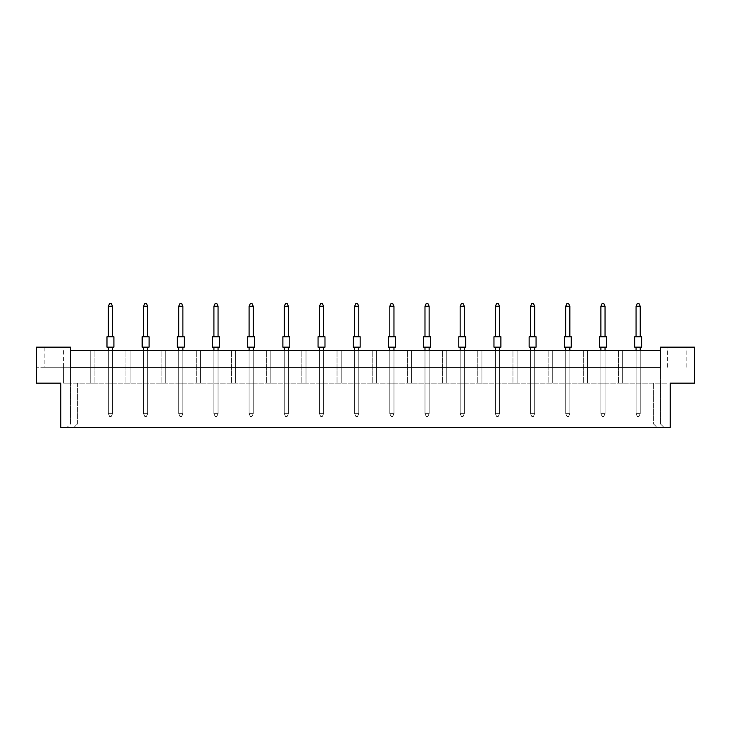<?xml version="1.0" encoding="UTF-8"?>
<svg xmlns="http://www.w3.org/2000/svg" width="731" height="731" viewBox="0 0 731 731"><rect width="100%" height="100%" fill="white"/><g stroke="black" fill="none" stroke-linecap="round" stroke-linejoin="round"><path stroke-width="0.55" stroke-dasharray="3.65 2.74" d="M44.171 367.227L70.487 367.227L70.487 347.152L36.55 347.152L36.55 383.163L36.55 367.227L36.55 383.163L60.792 383.163L36.55 383.163L60.792 383.163L60.792 427.48L670.208 427.48L60.792 427.48L670.208 427.48L670.208 383.163L694.45 383.163L670.208 383.163L694.45 383.163L694.45 347.152L660.513 347.152L660.513 367.227L36.55 367.227L63.56 367.227L44.171 367.227L44.171 347.152L63.56 347.152L44.171 347.152M63.56 367.227L63.56 383.163L667.44 383.163L63.56 383.163L70.487 383.163L63.56 383.163L63.56 347.152M667.44 367.227L667.44 347.152L686.829 347.152L667.44 347.152M686.829 367.227L686.829 347.152M112.519 383.163L108.362 383.163L112.519 383.163L108.362 383.163L112.519 383.163L108.362 383.163L112.519 383.163L112.519 350.615L108.362 350.615L112.519 350.615L108.362 350.615L112.519 350.615L108.362 350.615L112.519 350.615L112.519 383.163M94.929 383.163L90.772 383.163L94.929 383.163L90.772 383.163L94.929 383.163L90.772 383.163L94.929 383.163L94.929 350.615L90.772 350.615L94.929 350.615L90.772 350.615L94.929 350.615L90.772 350.615L94.929 350.615L94.929 383.163M125.951 383.163L130.109 383.163L125.951 383.163L130.109 383.163L125.951 383.163L130.109 383.163L125.951 383.163L125.951 350.615L130.109 350.615L125.951 350.615L130.109 350.615L125.951 350.615L130.109 350.615L125.951 350.615L125.951 383.163M143.541 350.615L143.541 383.163L143.541 350.615L143.541 383.163L143.541 350.615L143.541 383.163L147.699 383.163L143.541 383.163L147.699 383.163L143.541 383.163L147.699 383.163L143.541 383.163L143.541 350.615L147.699 350.615L143.541 350.615L147.699 350.615L143.541 350.615L147.699 350.615L143.541 350.615L143.541 413.627L147.699 413.627L146.456 416.405L144.793 416.405L146.456 416.405L144.793 416.405L143.541 413.627L147.699 413.627L146.456 416.405L144.793 416.405L143.541 413.627L147.699 413.627L143.541 413.627L143.541 347.152L147.699 347.152L143.541 347.152L147.699 347.152L147.699 413.627L147.699 350.615M161.14 383.163L165.288 383.163L161.14 383.163L165.288 383.163L161.14 383.163L165.288 383.163L161.14 383.163L161.14 350.615L165.288 350.615L161.14 350.615L165.288 350.615L161.14 350.615L165.288 350.615L161.14 350.615L161.14 383.163M178.729 350.615L178.729 383.163L178.729 350.615L178.729 383.163L178.729 350.615L178.729 383.163L182.878 383.163L178.729 383.163L182.878 383.163L178.729 383.163L182.878 383.163L178.729 383.163L178.729 350.615L182.878 350.615L178.729 350.615L182.878 350.615L178.729 350.615L182.878 350.615L178.729 350.615L178.729 413.627L182.878 413.627L181.635 416.405L179.972 416.405L181.635 416.405L179.972 416.405L178.729 413.627L182.878 413.627L181.635 416.405L179.972 416.405L178.729 413.627L182.878 413.627L178.729 413.627L178.729 347.152L182.878 347.152L178.729 347.152L182.878 347.152L182.878 413.627L182.878 350.615M196.319 383.163L200.468 383.163L196.319 383.163L200.468 383.163L196.319 383.163L200.468 383.163L196.319 383.163L196.319 350.615L200.468 350.615L196.319 350.615L200.468 350.615L196.319 350.615L200.468 350.615L196.319 350.615L196.319 383.163M213.909 350.615L213.909 383.163L213.909 350.615L213.909 383.163L213.909 350.615L213.909 383.163L218.057 383.163L213.909 383.163L218.057 383.163L213.909 383.163L218.057 383.163L213.909 383.163L213.909 350.615L218.057 350.615L213.909 350.615L218.057 350.615L213.909 350.615L218.057 350.615L213.909 350.615L213.909 413.627L218.057 413.627L216.815 416.405L215.152 416.405L216.815 416.405L215.152 416.405L213.909 413.627L218.057 413.627L216.815 416.405L215.152 416.405L213.909 413.627L218.057 413.627L213.909 413.627L213.909 347.152L218.057 347.152L213.909 347.152L218.057 347.152L218.057 413.627L218.057 350.615M231.499 383.163L235.647 383.163L231.499 383.163L235.647 383.163L231.499 383.163L235.647 383.163L231.499 383.163L231.499 350.615L235.647 350.615L231.499 350.615L235.647 350.615L231.499 350.615L235.647 350.615L231.499 350.615L231.499 383.163M249.088 350.615L249.088 383.163L249.088 350.615L249.088 383.163L249.088 350.615L249.088 383.163L253.246 383.163L249.088 383.163L253.246 383.163L249.088 383.163L253.246 383.163L249.088 383.163L249.088 350.615L253.246 350.615L249.088 350.615L253.246 350.615L249.088 350.615L253.246 350.615L249.088 350.615L249.088 413.627L253.246 413.627L251.994 416.405L250.331 416.405L251.994 416.405L250.331 416.405L249.088 413.627L253.246 413.627L251.994 416.405L250.331 416.405L249.088 413.627L253.246 413.627L249.088 413.627L249.088 347.152L253.246 347.152L249.088 347.152L253.246 347.152L253.246 413.627L253.246 350.615M266.678 383.163L270.835 383.163L266.678 383.163L270.835 383.163L266.678 383.163L270.835 383.163L266.678 383.163L266.678 350.615L270.835 350.615L266.678 350.615L270.835 350.615L266.678 350.615L270.835 350.615L266.678 350.615L266.678 383.163M284.268 350.615L284.268 383.163L284.268 350.615L284.268 383.163L284.268 350.615L284.268 383.163L288.425 383.163L284.268 383.163L288.425 383.163L284.268 383.163L288.425 383.163L284.268 383.163L284.268 350.615L288.425 350.615L284.268 350.615L288.425 350.615L284.268 350.615L288.425 350.615L284.268 350.615L284.268 413.627L288.425 413.627L287.173 416.405L285.51 416.405L287.173 416.405L285.51 416.405L284.268 413.627L288.425 413.627L287.173 416.405L285.51 416.405L284.268 413.627L288.425 413.627L284.268 413.627L284.268 347.152L288.425 347.152L284.268 347.152L284.268 413.627L285.51 416.405L287.173 416.405L288.425 413.627L288.425 347.152L288.425 413.627L287.173 416.405L285.51 416.405L284.268 413.627L288.425 413.627L288.425 350.615M301.857 383.163L306.015 383.163L301.857 383.163L306.015 383.163L301.857 383.163L306.015 383.163L301.857 383.163L301.857 350.615L306.015 350.615L301.857 350.615L306.015 350.615L301.857 350.615L306.015 350.615L301.857 350.615L301.857 383.163M319.447 350.615L319.447 383.163L319.447 350.615L319.447 383.163L319.447 350.615L319.447 383.163L323.605 383.163L319.447 383.163L323.605 383.163L319.447 383.163L323.605 383.163L319.447 383.163L319.447 350.615L323.605 350.615L319.447 350.615L323.605 350.615L319.447 350.615L323.605 350.615L319.447 350.615L319.447 413.627L323.605 413.627L322.353 416.405L320.69 416.405L322.353 416.405L320.69 416.405L319.447 413.627L323.605 413.627L322.353 416.405L320.69 416.405L319.447 413.627L323.605 413.627L319.447 413.627L319.447 347.152L323.605 347.152L319.447 347.152L319.447 413.627L320.69 416.405L322.353 416.405L323.605 413.627L323.605 347.152L323.605 413.627L322.353 416.405L320.69 416.405L319.447 413.627L323.605 413.627L323.605 350.615M337.037 383.163L341.194 383.163L337.037 383.163L341.194 383.163L337.037 383.163L341.194 383.163L337.037 383.163L337.037 350.615L341.194 350.615L337.037 350.615L341.194 350.615L337.037 350.615L341.194 350.615L337.037 350.615L337.037 383.163M354.626 350.615L354.626 383.163L354.626 350.615L354.626 383.163L354.626 350.615L354.626 383.163L358.784 383.163L354.626 383.163L358.784 383.163L354.626 383.163L358.784 383.163L354.626 383.163L354.626 350.615L358.784 350.615L354.626 350.615L358.784 350.615L354.626 350.615L358.784 350.615L354.626 350.615L354.626 413.627L358.784 413.627L357.532 416.405L355.878 416.405L357.532 416.405L355.878 416.405L354.626 413.627L358.784 413.627L357.532 416.405L355.878 416.405L354.626 413.627L358.784 413.627L354.626 413.627L354.626 347.152L358.784 347.152L354.626 347.152L354.626 413.627L355.878 416.405L357.532 416.405L358.784 413.627L358.784 347.152L358.784 413.627L357.532 416.405L355.878 416.405L354.626 413.627L358.784 413.627L358.784 350.615M372.216 383.163L376.374 383.163L372.216 383.163L376.374 383.163L372.216 383.163L376.374 383.163L372.216 383.163L372.216 350.615L376.374 350.615L372.216 350.615L376.374 350.615L372.216 350.615L376.374 350.615L372.216 350.615L372.216 383.163M389.806 350.615L389.806 383.163L389.806 350.615L389.806 383.163L389.806 350.615L389.806 383.163L393.963 383.163L389.806 383.163L393.963 383.163L389.806 383.163L393.963 383.163L389.806 383.163L389.806 350.615L393.963 350.615L389.806 350.615L393.963 350.615L389.806 350.615L393.963 350.615L389.806 350.615L389.806 413.627L393.963 413.627L392.721 416.405L391.058 416.405L392.721 416.405L391.058 416.405L389.806 413.627L393.963 413.627L392.721 416.405L391.058 416.405L389.806 413.627L393.963 413.627L389.806 413.627L389.806 347.152L393.963 347.152L389.806 347.152L393.963 347.152L393.963 413.627L393.963 350.615M407.395 383.163L411.553 383.163L407.395 383.163L411.553 383.163L407.395 383.163L411.553 383.163L407.395 383.163L407.395 350.615L411.553 350.615L407.395 350.615L411.553 350.615L407.395 350.615L411.553 350.615L407.395 350.615L407.395 383.163M424.985 350.615L424.985 383.163L424.985 350.615L424.985 383.163L424.985 350.615L424.985 383.163L429.143 383.163L424.985 383.163L429.143 383.163L424.985 383.163L429.143 383.163L424.985 383.163L424.985 350.615L429.143 350.615L424.985 350.615L429.143 350.615L424.985 350.615L429.143 350.615L424.985 350.615L424.985 413.627L429.143 413.627L427.9 416.405L426.237 416.405L427.9 416.405L426.237 416.405L424.985 413.627L429.143 413.627L427.9 416.405L426.237 416.405L424.985 413.627L429.143 413.627L424.985 413.627L424.985 347.152L429.143 347.152L424.985 347.152L429.143 347.152L429.143 413.627L429.143 350.615M442.575 383.163L446.732 383.163L442.575 383.163L446.732 383.163L442.575 383.163L446.732 383.163L442.575 383.163L442.575 350.615L446.732 350.615L442.575 350.615L446.732 350.615L442.575 350.615L446.732 350.615L442.575 350.615L442.575 383.163M460.164 350.615L460.164 383.163L460.164 350.615L460.164 383.163L460.164 350.615L460.164 383.163L464.322 383.163L460.164 383.163L464.322 383.163L460.164 383.163L464.322 383.163L460.164 383.163L460.164 350.615L464.322 350.615L460.164 350.615L464.322 350.615L460.164 350.615L464.322 350.615L460.164 350.615L460.164 413.627L464.322 413.627L463.079 416.405L461.416 416.405L463.079 416.405L461.416 416.405L460.164 413.627L464.322 413.627L463.079 416.405L461.416 416.405L460.164 413.627L464.322 413.627L460.164 413.627L460.164 347.152L464.322 347.152L460.164 347.152L464.322 347.152L464.322 413.627L464.322 350.615M477.754 383.163L481.912 383.163L477.754 383.163L481.912 383.163L477.754 383.163L481.912 383.163L477.754 383.163L477.754 350.615L481.912 350.615L477.754 350.615L481.912 350.615L477.754 350.615L481.912 350.615L477.754 350.615L477.754 383.163M495.353 350.615L495.353 383.163L495.353 350.615L495.353 383.163L495.353 350.615L495.353 383.163L499.501 383.163L495.353 383.163L499.501 383.163L495.353 383.163L499.501 383.163L495.353 383.163L495.353 350.615L499.501 350.615L495.353 350.615L499.501 350.615L495.353 350.615L499.501 350.615L495.353 350.615L495.353 413.627L499.501 413.627L498.259 416.405L496.596 416.405L498.259 416.405L496.596 416.405L495.353 413.627L499.501 413.627L498.259 416.405L496.596 416.405L495.353 413.627L499.501 413.627L495.353 413.627L495.353 347.152L499.501 347.152L495.353 347.152L499.501 347.152L499.501 413.627L499.501 350.615M512.943 383.163L517.091 383.163L512.943 383.163L517.091 383.163L512.943 383.163L517.091 383.163L512.943 383.163L512.943 350.615L517.091 350.615L512.943 350.615L517.091 350.615L512.943 350.615L517.091 350.615L512.943 350.615L512.943 383.163M530.532 350.615L530.532 383.163L530.532 350.615L530.532 383.163L530.532 350.615L530.532 383.163L534.681 383.163L530.532 383.163L534.681 383.163L530.532 383.163L534.681 383.163L530.532 383.163L530.532 350.615L534.681 350.615L530.532 350.615L534.681 350.615L530.532 350.615L534.681 350.615L530.532 350.615L530.532 413.627L534.681 413.627L533.438 416.405L531.775 416.405L533.438 416.405L531.775 416.405L530.532 413.627L534.681 413.627L533.438 416.405L531.775 416.405L530.532 413.627L534.681 413.627L530.532 413.627L530.532 347.152L534.681 347.152L530.532 347.152L534.681 347.152L534.681 413.627L534.681 350.615M548.122 383.163L552.27 383.163L548.122 383.163L552.27 383.163L548.122 383.163L552.27 383.163L548.122 383.163L548.122 350.615L552.27 350.615L548.122 350.615L552.27 350.615L548.122 350.615L552.27 350.615L548.122 350.615L548.122 383.163M565.712 350.615L565.712 383.163L565.712 350.615L565.712 383.163L565.712 350.615L565.712 383.163L569.86 383.163L565.712 383.163L569.86 383.163L565.712 383.163L569.86 383.163L565.712 383.163L565.712 350.615L569.86 350.615L565.712 350.615L569.86 350.615L565.712 350.615L569.86 350.615L565.712 350.615L565.712 413.627L569.86 413.627L568.617 416.405L566.954 416.405L568.617 416.405L566.954 416.405L565.712 413.627L569.86 413.627L568.617 416.405L566.954 416.405L565.712 413.627L569.86 413.627L565.712 413.627L565.712 347.152L569.86 347.152L565.712 347.152L569.86 347.152L569.86 413.627L569.86 350.615M583.301 383.163L587.459 383.163L583.301 383.163L587.459 383.163L583.301 383.163L587.459 383.163L583.301 383.163L583.301 350.615L587.459 350.615L583.301 350.615L587.459 350.615L583.301 350.615L587.459 350.615L583.301 350.615L583.301 383.163M600.891 350.615L600.891 383.163L600.891 350.615L600.891 383.163L600.891 350.615L600.891 383.163L605.049 383.163L600.891 383.163L605.049 383.163L600.891 383.163L605.049 383.163L600.891 383.163L600.891 350.615L605.049 350.615L600.891 350.615L605.049 350.615L600.891 350.615L605.049 350.615L600.891 350.615L600.891 413.627L605.049 413.627L603.797 416.405L602.134 416.405L603.797 416.405L602.134 416.405L600.891 413.627L605.049 413.627L603.797 416.405L602.134 416.405L600.891 413.627L605.049 413.627L600.891 413.627L600.891 347.152L605.049 347.152L600.891 347.152L605.049 347.152L605.049 413.627L605.049 350.615M618.481 383.163L622.638 383.163L618.481 383.163L622.638 383.163L618.481 383.163L622.638 383.163L618.481 383.163L618.481 350.615L622.638 350.615L618.481 350.615L622.638 350.615L618.481 350.615L622.638 350.615L618.481 350.615L618.481 383.163M636.071 350.615L636.071 383.163L636.071 350.615L636.071 383.163L636.071 350.615L636.071 383.163L640.228 383.163L636.071 383.163L640.228 383.163L636.071 383.163L640.228 383.163L636.071 383.163L636.071 350.615L640.228 350.615L636.071 350.615L640.228 350.615L636.071 350.615L640.228 350.615L636.071 350.615L636.071 413.627L640.228 413.627L638.976 416.405L637.313 416.405L638.976 416.405L637.313 416.405L636.071 413.627L640.228 413.627L638.976 416.405L637.313 416.405L636.071 413.627L640.228 413.627L636.071 413.627L636.071 347.152L640.228 347.152L636.071 347.152L640.228 347.152L640.228 413.627L640.228 350.615M670.208 383.163L670.208 427.48L670.208 383.163M60.792 383.163L60.792 427.48L60.792 383.163M694.45 367.227L694.45 383.163L694.45 367.227M660.513 423.962L660.513 350.615L660.513 423.962L664.031 427.48L660.513 423.962L70.487 423.962L70.487 383.163L70.487 423.962L66.969 427.48L70.487 423.962M70.487 350.615L70.487 367.227L70.487 350.615L660.513 350.615M77.413 383.163L77.413 423.962L73.895 427.48L77.413 423.962L77.413 383.163M653.587 423.962L657.105 427.48L653.587 423.962L653.587 383.163L653.587 423.962L77.413 423.962M70.487 367.227L70.487 383.163L70.487 367.227M90.772 383.163L90.772 350.615L90.772 383.163M108.362 350.615L108.362 413.627L112.519 413.627L111.276 416.405L109.613 416.405L111.276 416.405L109.613 416.405L108.362 413.627L112.519 413.627L111.276 416.405L109.613 416.405L108.362 413.627L112.519 413.627L108.362 413.627L108.362 347.152L112.519 347.152L108.362 347.152L112.519 347.152L112.519 413.627L112.519 350.615M130.109 383.163L130.109 350.615L130.109 383.163M165.288 383.163L165.288 350.615L165.288 383.163M200.468 383.163L200.468 350.615L200.468 383.163M235.647 383.163L235.647 350.615L235.647 383.163M270.835 383.163L270.835 350.615L270.835 383.163M306.015 383.163L306.015 350.615L306.015 383.163M341.194 383.163L341.194 350.615L341.194 383.163M376.374 383.163L376.374 350.615L376.374 383.163M411.553 383.163L411.553 350.615L411.553 383.163M446.732 383.163L446.732 350.615L446.732 383.163M481.912 383.163L481.912 350.615L481.912 383.163M517.091 383.163L517.091 350.615L517.091 383.163M552.27 383.163L552.27 350.615L552.27 383.163M587.459 383.163L587.459 350.615L587.459 383.163M622.638 383.163L622.638 350.615L622.638 383.163M112.519 336.763L112.519 306.289L111.276 303.52L109.613 303.52L111.276 303.52L109.613 303.52L108.362 306.289L108.362 336.763L112.519 336.763L112.519 306.289L108.362 306.289L112.519 306.289L111.276 303.52L112.519 306.289L108.362 306.289L109.613 303.52L111.276 303.52L109.613 303.52L108.362 306.289L108.362 336.763L112.519 336.763L112.519 306.289L111.276 303.52L112.519 306.289L108.362 306.289L108.362 336.763L112.519 336.763L112.519 306.289L112.519 336.763L108.362 336.763L112.519 336.763L108.362 336.763L108.362 306.289L109.613 303.52L108.362 306.289L108.362 336.763M113.908 336.763L106.982 336.763M113.908 347.152L106.982 347.152M108.362 347.152L108.362 413.627L108.362 347.152L112.519 347.152L112.519 413.627L111.276 416.405L109.613 416.405L108.362 413.627L109.613 416.405L111.276 416.405L112.519 413.627L108.362 413.627L108.362 347.152L108.362 413.627L109.613 416.405L108.362 413.627L112.519 413.627L112.519 347.152L108.362 347.152L112.519 347.152L112.519 413.627L111.276 416.405L112.519 413.627L112.519 347.152M108.362 306.289L112.519 306.289M147.699 336.763L147.699 306.289L146.456 303.52L144.793 303.52L146.456 303.52L144.793 303.52L143.541 306.289L143.541 336.763L147.699 336.763L147.699 306.289L143.541 306.289L147.699 306.289L146.456 303.52L147.699 306.289L143.541 306.289L144.793 303.52L146.456 303.52L144.793 303.52L143.541 306.289L143.541 336.763L147.699 336.763L147.699 306.289L146.456 303.52L147.699 306.289L143.541 306.289L143.541 336.763L147.699 336.763L147.699 306.289L147.699 336.763L143.541 336.763L147.699 336.763L143.541 336.763L143.541 306.289L144.793 303.52L143.541 306.289L143.541 336.763M149.087 336.763L142.161 336.763M149.087 347.152L142.161 347.152M182.878 336.763L182.878 306.289L181.635 303.52L179.972 303.52L181.635 303.52L179.972 303.52L178.729 306.289L178.729 336.763L182.878 336.763L182.878 306.289L178.729 306.289L182.878 306.289L181.635 303.52L182.878 306.289L178.729 306.289L179.972 303.52L181.635 303.52L179.972 303.52L178.729 306.289L178.729 336.763L182.878 336.763L182.878 306.289L181.635 303.52L182.878 306.289L178.729 306.289L178.729 336.763L182.878 336.763L182.878 306.289L182.878 336.763L178.729 336.763L182.878 336.763L178.729 336.763L178.729 306.289L179.972 303.52L178.729 306.289L178.729 336.763M184.267 336.763L177.341 336.763M184.267 347.152L177.341 347.152M218.057 336.763L218.057 306.289L216.815 303.52L215.152 303.52L216.815 303.52L215.152 303.52L213.909 306.289L213.909 336.763L218.057 336.763L218.057 306.289L213.909 306.289L218.057 306.289L216.815 303.52L218.057 306.289L213.909 306.289L215.152 303.52L216.815 303.52L215.152 303.52L213.909 306.289L213.909 336.763L218.057 336.763L218.057 306.289L216.815 303.52L218.057 306.289L213.909 306.289L213.909 336.763L218.057 336.763L218.057 306.289L218.057 336.763L213.909 336.763L218.057 336.763L213.909 336.763L213.909 306.289L215.152 303.52L213.909 306.289L213.909 336.763M219.446 347.152L219.446 336.763L212.52 336.763L219.446 336.763L219.446 347.152L212.52 347.152L219.446 347.152L212.52 347.152L219.446 347.152L212.52 347.152L212.52 336.763L219.446 336.763L212.52 336.763L212.52 347.152M253.246 336.763L253.246 306.289L251.994 303.52L250.331 303.52L251.994 303.52L250.331 303.52L249.088 306.289L249.088 336.763L253.246 336.763L253.246 306.289L249.088 306.289L253.246 306.289L251.994 303.52L253.246 306.289L249.088 306.289L250.331 303.52L251.994 303.52L250.331 303.52L249.088 306.289L249.088 336.763L253.246 336.763L253.246 306.289L251.994 303.52L253.246 306.289L249.088 306.289L249.088 336.763L253.246 336.763L253.246 306.289L253.246 336.763L249.088 336.763L253.246 336.763L249.088 336.763L249.088 306.289L250.331 303.52L249.088 306.289L249.088 336.763M254.626 347.152L254.626 336.763L247.699 336.763L254.626 336.763L254.626 347.152L247.699 347.152L254.626 347.152L247.699 347.152L254.626 347.152L247.699 347.152L247.699 336.763L254.626 336.763L247.699 336.763L247.699 347.152M143.541 347.152L143.541 413.627L143.541 347.152L147.699 347.152L147.699 413.627L146.456 416.405L144.793 416.405L143.541 413.627L144.793 416.405L146.456 416.405L147.699 413.627L143.541 413.627L143.541 347.152L143.541 413.627L144.793 416.405L143.541 413.627L147.699 413.627L147.699 347.152L143.541 347.152L147.699 347.152L147.699 413.627L146.456 416.405L147.699 413.627L147.699 347.152M178.729 347.152L178.729 413.627L178.729 347.152L182.878 347.152L182.878 413.627L181.635 416.405L179.972 416.405L178.729 413.627L179.972 416.405L181.635 416.405L182.878 413.627L178.729 413.627L178.729 347.152L178.729 413.627L179.972 416.405L178.729 413.627L182.878 413.627L182.878 347.152L178.729 347.152L182.878 347.152L182.878 413.627L181.635 416.405L182.878 413.627L182.878 347.152M213.909 347.152L213.909 413.627L213.909 347.152L218.057 347.152L218.057 413.627L216.815 416.405L215.152 416.405L213.909 413.627L215.152 416.405L216.815 416.405L218.057 413.627L213.909 413.627L213.909 347.152L213.909 413.627L215.152 416.405L213.909 413.627L218.057 413.627L218.057 347.152L213.909 347.152L218.057 347.152L218.057 413.627L216.815 416.405L218.057 413.627L218.057 347.152M249.088 347.152L249.088 413.627L249.088 347.152L253.246 347.152L253.246 413.627L251.994 416.405L250.331 416.405L249.088 413.627L250.331 416.405L251.994 416.405L253.246 413.627L249.088 413.627L249.088 347.152L249.088 413.627L250.331 416.405L249.088 413.627L253.246 413.627L253.246 347.152L249.088 347.152L253.246 347.152L253.246 413.627L251.994 416.405L253.246 413.627L253.246 347.152M143.541 306.289L147.699 306.289M178.729 306.289L182.878 306.289M213.909 306.289L218.057 306.289M219.446 336.763L212.52 336.763M249.088 306.289L253.246 306.289M254.626 336.763L247.699 336.763M289.805 347.152L289.805 336.763L282.879 336.763L289.805 336.763L289.805 347.152L282.879 347.152L289.805 347.152L282.879 347.152L289.805 347.152L282.879 347.152L282.879 336.763L289.805 336.763L282.879 336.763L282.879 347.152M288.425 336.763L288.425 306.289L284.268 306.289L284.268 336.763L288.425 336.763L288.425 306.289L287.173 303.52L285.51 303.52L287.173 303.52L288.425 306.289L287.173 303.52L285.51 303.52L284.268 306.289L284.268 336.763L288.425 336.763L288.425 306.289L284.268 306.289L288.425 306.289L287.173 303.52L285.51 303.52L287.173 303.52L288.425 306.289L284.268 306.289L285.51 303.52L284.268 306.289L284.268 336.763L288.425 336.763L288.425 306.289L288.425 336.763L284.268 336.763L288.425 336.763L284.268 336.763L284.268 306.289L285.51 303.52L284.268 306.289L284.268 336.763M324.984 347.152L324.984 336.763L318.058 336.763L324.984 336.763L324.984 347.152L318.058 347.152L324.984 347.152L318.058 347.152L324.984 347.152L318.058 347.152L318.058 336.763L324.984 336.763L318.058 336.763L318.058 347.152M323.605 336.763L323.605 306.289L319.447 306.289L319.447 336.763L323.605 336.763L323.605 306.289L322.353 303.52L320.69 303.52L322.353 303.52L323.605 306.289L322.353 303.52L320.69 303.52L319.447 306.289L319.447 336.763L323.605 336.763L323.605 306.289L319.447 306.289L323.605 306.289L322.353 303.52L320.69 303.52L322.353 303.52L323.605 306.289L319.447 306.289L320.69 303.52L319.447 306.289L319.447 336.763L323.605 336.763L323.605 306.289L323.605 336.763L319.447 336.763L323.605 336.763L319.447 336.763L319.447 306.289L320.69 303.52L319.447 306.289L319.447 336.763M360.164 347.152L360.164 336.763L353.247 336.763L360.164 336.763L360.164 347.152L353.247 347.152L360.164 347.152L353.247 347.152L360.164 347.152L353.247 347.152L353.247 336.763L360.164 336.763L353.247 336.763L353.247 347.152M358.784 336.763L358.784 306.289L354.626 306.289L354.626 336.763L358.784 336.763L358.784 306.289L357.532 303.52L355.878 303.52L357.532 303.52L358.784 306.289L357.532 303.52L355.878 303.52L354.626 306.289L354.626 336.763L358.784 336.763L358.784 306.289L354.626 306.289L358.784 306.289L357.532 303.52L355.878 303.52L357.532 303.52L358.784 306.289L354.626 306.289L355.878 303.52L354.626 306.289L354.626 336.763L358.784 336.763L358.784 306.289L358.784 336.763L354.626 336.763L358.784 336.763L354.626 336.763L354.626 306.289L355.878 303.52L354.626 306.289L354.626 336.763M284.268 347.152L284.268 413.627L284.268 347.152L288.425 347.152L284.268 347.152L284.268 413.627L285.51 416.405L284.268 413.627L288.425 413.627L288.425 347.152L284.268 347.152L288.425 347.152L288.425 413.627L287.173 416.405L288.425 413.627L288.425 347.152M319.447 347.152L319.447 413.627L319.447 347.152L323.605 347.152L319.447 347.152L319.447 413.627L320.69 416.405L319.447 413.627L323.605 413.627L323.605 347.152L319.447 347.152L323.605 347.152L323.605 413.627L322.353 416.405L323.605 413.627L323.605 347.152M354.626 347.152L354.626 413.627L354.626 347.152L358.784 347.152L354.626 347.152L354.626 413.627L355.878 416.405L354.626 413.627L358.784 413.627L358.784 347.152L354.626 347.152L358.784 347.152L358.784 413.627L357.532 416.405L358.784 413.627L358.784 347.152M284.268 306.289L288.425 306.289M289.805 336.763L282.879 336.763M319.447 306.289L323.605 306.289M324.984 336.763L318.058 336.763M354.626 306.289L358.784 306.289M360.164 336.763L353.247 336.763M393.963 336.763L393.963 306.289L392.721 303.52L391.058 303.52L392.721 303.52L391.058 303.52L389.806 306.289L389.806 336.763L393.963 336.763L393.963 306.289L389.806 306.289L393.963 306.289L392.721 303.52L393.963 306.289L389.806 306.289L391.058 303.52L392.721 303.52L391.058 303.52L389.806 306.289L389.806 336.763L393.963 336.763L393.963 306.289L392.721 303.52L393.963 306.289L389.806 306.289L389.806 336.763L393.963 336.763L393.963 306.289L393.963 336.763L389.806 336.763L393.963 336.763L389.806 336.763L389.806 306.289L391.058 303.52L389.806 306.289L389.806 336.763M395.352 347.152L395.352 336.763L388.426 336.763L395.352 336.763L395.352 347.152L388.426 347.152L395.352 347.152L388.426 347.152L395.352 347.152L388.426 347.152L388.426 336.763L395.352 336.763L388.426 336.763L388.426 347.152M429.143 336.763L429.143 306.289L427.9 303.52L426.237 303.52L427.9 303.52L426.237 303.52L424.985 306.289L424.985 336.763L429.143 336.763L429.143 306.289L424.985 306.289L429.143 306.289L427.9 303.52L429.143 306.289L424.985 306.289L426.237 303.52L427.9 303.52L426.237 303.52L424.985 306.289L424.985 336.763L429.143 336.763L429.143 306.289L427.9 303.52L429.143 306.289L424.985 306.289L424.985 336.763L429.143 336.763L429.143 306.289L429.143 336.763L424.985 336.763L429.143 336.763L424.985 336.763L424.985 306.289L426.237 303.52L424.985 306.289L424.985 336.763M430.532 347.152L430.532 336.763L423.605 336.763L430.532 336.763L430.532 347.152L423.605 347.152L430.532 347.152L423.605 347.152L430.532 347.152L423.605 347.152L423.605 336.763L430.532 336.763L423.605 336.763L423.605 347.152M464.322 336.763L464.322 306.289L463.079 303.52L461.416 303.52L463.079 303.52L461.416 303.52L460.164 306.289L460.164 336.763L464.322 336.763L464.322 306.289L460.164 306.289L464.322 306.289L463.079 303.52L464.322 306.289L460.164 306.289L461.416 303.52L463.079 303.52L461.416 303.52L460.164 306.289L460.164 336.763L464.322 336.763L464.322 306.289L463.079 303.52L464.322 306.289L460.164 306.289L460.164 336.763L464.322 336.763L464.322 306.289L464.322 336.763L460.164 336.763L464.322 336.763L460.164 336.763L460.164 306.289L461.416 303.52L460.164 306.289L460.164 336.763M465.711 347.152L465.711 336.763L458.785 336.763L465.711 336.763L465.711 347.152L458.785 347.152L465.711 347.152L458.785 347.152L465.711 347.152L458.785 347.152L458.785 336.763L465.711 336.763L458.785 336.763L458.785 347.152M499.501 336.763L499.501 306.289L498.259 303.52L496.596 303.52L498.259 303.52L496.596 303.52L495.353 306.289L495.353 336.763L499.501 336.763L499.501 306.289L495.353 306.289L499.501 306.289L498.259 303.52L499.501 306.289L495.353 306.289L496.596 303.52L498.259 303.52L496.596 303.52L495.353 306.289L495.353 336.763L499.501 336.763L499.501 306.289L498.259 303.52L499.501 306.289L495.353 306.289L495.353 336.763L499.501 336.763L499.501 306.289L499.501 336.763L495.353 336.763L499.501 336.763L495.353 336.763L495.353 306.289L496.596 303.52L495.353 306.289L495.353 336.763M500.89 347.152L500.89 336.763L493.964 336.763L500.89 336.763L500.89 347.152L493.964 347.152L500.89 347.152L493.964 347.152L500.89 347.152L493.964 347.152L493.964 336.763L500.89 336.763L493.964 336.763L493.964 347.152M534.681 336.763L534.681 306.289L533.438 303.52L531.775 303.52L533.438 303.52L531.775 303.52L530.532 306.289L530.532 336.763L534.681 336.763L534.681 306.289L530.532 306.289L534.681 306.289L533.438 303.52L534.681 306.289L530.532 306.289L531.775 303.52L533.438 303.52L531.775 303.52L530.532 306.289L530.532 336.763L534.681 336.763L534.681 306.289L533.438 303.52L534.681 306.289L530.532 306.289L530.532 336.763L534.681 336.763L534.681 306.289L534.681 336.763L530.532 336.763L534.681 336.763L530.532 336.763L530.532 306.289L531.775 303.52L530.532 306.289L530.532 336.763M536.07 336.763L529.143 336.763M536.07 347.152L529.143 347.152M569.86 336.763L569.86 306.289L568.617 303.52L566.954 303.52L568.617 303.52L566.954 303.52L565.712 306.289L565.712 336.763L569.86 336.763L569.86 306.289L565.712 306.289L569.86 306.289L568.617 303.52L569.86 306.289L565.712 306.289L566.954 303.52L568.617 303.52L566.954 303.52L565.712 306.289L565.712 336.763L569.86 336.763L569.86 306.289L568.617 303.52L569.86 306.289L565.712 306.289L565.712 336.763L569.86 336.763L569.86 306.289L569.86 336.763L565.712 336.763L569.86 336.763L565.712 336.763L565.712 306.289L566.954 303.52L565.712 306.289L565.712 336.763M571.249 336.763L564.323 336.763M571.249 347.152L564.323 347.152M605.049 336.763L605.049 306.289L603.797 303.52L602.134 303.52L603.797 303.52L602.134 303.52L600.891 306.289L600.891 336.763L605.049 336.763L605.049 306.289L600.891 306.289L605.049 306.289L603.797 303.52L605.049 306.289L600.891 306.289L602.134 303.52L603.797 303.52L602.134 303.52L600.891 306.289L600.891 336.763L605.049 336.763L605.049 306.289L603.797 303.52L605.049 306.289L600.891 306.289L600.891 336.763L605.049 336.763L605.049 306.289L605.049 336.763L600.891 336.763L605.049 336.763L600.891 336.763L600.891 306.289L602.134 303.52L600.891 306.289L600.891 336.763M606.428 347.152L606.428 336.763L599.502 336.763L606.428 336.763L606.428 347.152L599.502 347.152L606.428 347.152L599.502 347.152L606.428 347.152L599.502 347.152L599.502 336.763L606.428 336.763L599.502 336.763L599.502 347.152M640.228 336.763L640.228 306.289L638.976 303.52L637.313 303.52L638.976 303.52L637.313 303.52L636.071 306.289L636.071 336.763L640.228 336.763L640.228 306.289L636.071 306.289L640.228 306.289L638.976 303.52L640.228 306.289L636.071 306.289L637.313 303.52L638.976 303.52L637.313 303.52L636.071 306.289L636.071 336.763L640.228 336.763L640.228 306.289L638.976 303.52L640.228 306.289L636.071 306.289L636.071 336.763L640.228 336.763L640.228 306.289L640.228 336.763L636.071 336.763L640.228 336.763L636.071 336.763L636.071 306.289L637.313 303.52L636.071 306.289L636.071 336.763M634.682 336.763L641.608 336.763L634.682 336.763L641.608 336.763L634.682 336.763L634.682 347.152L641.608 347.152L634.682 347.152L641.608 347.152L634.682 347.152L634.682 336.763L641.608 336.763L641.608 347.152L634.682 347.152M389.806 347.152L389.806 413.627L389.806 347.152L393.963 347.152L393.963 413.627L392.721 416.405L391.058 416.405L389.806 413.627L391.058 416.405L392.721 416.405L393.963 413.627L389.806 413.627L389.806 347.152L389.806 413.627L391.058 416.405L389.806 413.627L393.963 413.627L393.963 347.152L389.806 347.152L393.963 347.152L393.963 413.627L392.721 416.405L393.963 413.627L393.963 347.152M424.985 347.152L424.985 413.627L424.985 347.152L429.143 347.152L429.143 413.627L427.9 416.405L426.237 416.405L424.985 413.627L426.237 416.405L427.9 416.405L429.143 413.627L424.985 413.627L424.985 347.152L424.985 413.627L426.237 416.405L424.985 413.627L429.143 413.627L429.143 347.152L424.985 347.152L429.143 347.152L429.143 413.627L427.9 416.405L429.143 413.627L429.143 347.152M460.164 347.152L460.164 413.627L460.164 347.152L464.322 347.152L464.322 413.627L463.079 416.405L461.416 416.405L460.164 413.627L461.416 416.405L463.079 416.405L464.322 413.627L460.164 413.627L460.164 347.152L460.164 413.627L461.416 416.405L460.164 413.627L464.322 413.627L464.322 347.152L460.164 347.152L464.322 347.152L464.322 413.627L463.079 416.405L464.322 413.627L464.322 347.152M495.353 347.152L495.353 413.627L495.353 347.152L499.501 347.152L499.501 413.627L498.259 416.405L496.596 416.405L495.353 413.627L496.596 416.405L498.259 416.405L499.501 413.627L495.353 413.627L495.353 347.152L495.353 413.627L496.596 416.405L495.353 413.627L499.501 413.627L499.501 347.152L495.353 347.152L499.501 347.152L499.501 413.627L498.259 416.405L499.501 413.627L499.501 347.152M530.532 347.152L530.532 413.627L530.532 347.152L534.681 347.152L534.681 413.627L533.438 416.405L531.775 416.405L530.532 413.627L531.775 416.405L533.438 416.405L534.681 413.627L530.532 413.627L530.532 347.152L530.532 413.627L531.775 416.405L530.532 413.627L534.681 413.627L534.681 347.152L530.532 347.152L534.681 347.152L534.681 413.627L533.438 416.405L534.681 413.627L534.681 347.152M565.712 347.152L565.712 413.627L565.712 347.152L569.86 347.152L569.86 413.627L568.617 416.405L566.954 416.405L565.712 413.627L566.954 416.405L568.617 416.405L569.86 413.627L565.712 413.627L565.712 347.152L565.712 413.627L566.954 416.405L565.712 413.627L569.86 413.627L569.86 347.152L565.712 347.152L569.86 347.152L569.86 413.627L568.617 416.405L569.86 413.627L569.86 347.152M600.891 347.152L600.891 413.627L600.891 347.152L605.049 347.152L605.049 413.627L603.797 416.405L602.134 416.405L600.891 413.627L602.134 416.405L603.797 416.405L605.049 413.627L600.891 413.627L600.891 347.152L600.891 413.627L602.134 416.405L600.891 413.627L605.049 413.627L605.049 347.152L600.891 347.152L605.049 347.152L605.049 413.627L603.797 416.405L605.049 413.627L605.049 347.152M636.071 347.152L636.071 413.627L636.071 347.152L640.228 347.152L640.228 413.627L638.976 416.405L637.313 416.405L636.071 413.627L637.313 416.405L638.976 416.405L640.228 413.627L636.071 413.627L636.071 347.152L636.071 413.627L637.313 416.405L636.071 413.627L640.228 413.627L640.228 347.152L636.071 347.152L640.228 347.152L640.228 413.627L638.976 416.405L640.228 413.627L640.228 347.152M389.806 306.289L393.963 306.289M395.352 336.763L388.426 336.763M424.985 306.289L429.143 306.289M430.532 336.763L423.605 336.763M460.164 306.289L464.322 306.289M465.711 336.763L458.785 336.763M495.353 306.289L499.501 306.289M500.89 336.763L493.964 336.763M530.532 306.289L534.681 306.289M565.712 306.289L569.86 306.289M600.891 306.289L605.049 306.289M606.428 336.763L599.502 336.763M636.071 306.289L640.228 306.289"/><path stroke-width="1.1" d="M60.792 383.163L36.55 383.163L36.55 347.152L70.487 347.152L70.487 367.227L660.513 367.227L660.513 347.152L694.45 347.152L694.45 383.163L670.208 383.163L670.208 427.48L60.792 427.48L60.792 383.163M660.513 350.615L70.487 350.615M106.982 336.763L113.908 336.763L113.908 347.152L106.982 347.152L106.982 336.763M112.519 336.763L112.519 306.289L108.362 306.289L108.362 336.763M108.362 306.289L109.613 303.52L111.276 303.52L112.519 306.289M108.362 347.152L108.362 350.615M112.519 350.615L112.519 347.152M113.908 336.763L113.908 347.152L113.908 336.763M142.161 336.763L149.087 336.763L149.087 347.152L142.161 347.152L142.161 336.763M147.699 336.763L147.699 306.289L143.541 306.289L143.541 336.763M143.541 306.289L144.793 303.52L146.456 303.52L147.699 306.289M143.541 347.152L143.541 350.615M147.699 350.615L147.699 347.152M177.341 336.763L184.267 336.763L184.267 347.152L177.341 347.152L177.341 336.763M182.878 336.763L182.878 306.289L178.729 306.289L178.729 336.763M178.729 306.289L179.972 303.52L181.635 303.52L182.878 306.289M178.729 347.152L178.729 350.615M182.878 350.615L182.878 347.152M212.52 336.763L219.446 336.763L219.446 347.152L212.52 347.152L212.52 336.763M218.057 336.763L218.057 306.289L213.909 306.289L213.909 336.763M213.909 306.289L215.152 303.52L216.815 303.52L218.057 306.289M213.909 347.152L213.909 350.615M218.057 350.615L218.057 347.152M247.699 336.763L254.626 336.763L254.626 347.152L247.699 347.152L247.699 336.763M253.246 336.763L253.246 306.289L249.088 306.289L249.088 336.763M249.088 306.289L250.331 303.52L251.994 303.52L253.246 306.289M249.088 347.152L249.088 350.615M253.246 350.615L253.246 347.152M149.087 336.763L149.087 347.152L149.087 336.763M184.267 336.763L184.267 347.152L184.267 336.763M282.879 336.763L289.805 336.763L289.805 347.152L282.879 347.152L282.879 336.763M288.425 336.763L288.425 306.289L284.268 306.289L284.268 336.763M284.268 306.289L285.51 303.52L287.173 303.52L288.425 306.289M284.268 347.152L284.268 350.615M288.425 350.615L288.425 347.152M318.058 336.763L324.984 336.763L324.984 347.152L318.058 347.152L318.058 336.763M323.605 336.763L323.605 306.289L319.447 306.289L319.447 336.763M319.447 306.289L320.69 303.52L322.353 303.52L323.605 306.289M319.447 347.152L319.447 350.615M323.605 350.615L323.605 347.152M353.247 336.763L360.164 336.763L360.164 347.152L353.247 347.152L353.247 336.763M358.784 336.763L358.784 306.289L354.626 306.289L354.626 336.763M354.626 306.289L355.878 303.52L357.532 303.52L358.784 306.289M354.626 347.152L354.626 350.615M358.784 350.615L358.784 347.152M388.426 336.763L395.352 336.763L395.352 347.152L388.426 347.152L388.426 336.763M393.963 336.763L393.963 306.289L389.806 306.289L389.806 336.763M389.806 306.289L391.058 303.52L392.721 303.52L393.963 306.289M389.806 347.152L389.806 350.615M393.963 350.615L393.963 347.152M423.605 336.763L430.532 336.763L430.532 347.152L423.605 347.152L423.605 336.763M429.143 336.763L429.143 306.289L424.985 306.289L424.985 336.763M424.985 306.289L426.237 303.52L427.9 303.52L429.143 306.289M424.985 347.152L424.985 350.615M429.143 350.615L429.143 347.152M458.785 336.763L465.711 336.763L465.711 347.152L458.785 347.152L458.785 336.763M464.322 336.763L464.322 306.289L460.164 306.289L460.164 336.763M460.164 306.289L461.416 303.52L463.079 303.52L464.322 306.289M460.164 347.152L460.164 350.615M464.322 350.615L464.322 347.152M493.964 336.763L500.89 336.763L500.89 347.152L493.964 347.152L493.964 336.763M499.501 336.763L499.501 306.289L495.353 306.289L495.353 336.763M495.353 306.289L496.596 303.52L498.259 303.52L499.501 306.289M495.353 347.152L495.353 350.615M499.501 350.615L499.501 347.152M529.143 336.763L536.07 336.763L536.07 347.152L529.143 347.152L529.143 336.763M534.681 336.763L534.681 306.289L530.532 306.289L530.532 336.763M530.532 306.289L531.775 303.52L533.438 303.52L534.681 306.289M530.532 347.152L530.532 350.615M534.681 350.615L534.681 347.152M564.323 336.763L571.249 336.763L571.249 347.152L564.323 347.152L564.323 336.763M569.86 336.763L569.86 306.289L565.712 306.289L565.712 336.763M565.712 306.289L566.954 303.52L568.617 303.52L569.86 306.289M565.712 347.152L565.712 350.615M569.86 350.615L569.86 347.152M599.502 336.763L606.428 336.763L606.428 347.152L599.502 347.152L599.502 336.763M605.049 336.763L605.049 306.289L600.891 306.289L600.891 336.763M600.891 306.289L602.134 303.52L603.797 303.52L605.049 306.289M600.891 347.152L600.891 350.615M605.049 350.615L605.049 347.152M634.682 336.763L641.608 336.763L641.608 347.152L634.682 347.152L634.682 336.763M640.228 336.763L640.228 306.289L636.071 306.289L636.071 336.763M636.071 306.289L637.313 303.52L638.976 303.52L640.228 306.289M636.071 347.152L636.071 350.615M640.228 350.615L640.228 347.152M536.07 336.763L536.07 347.152L536.07 336.763M571.249 336.763L571.249 347.152L571.249 336.763M641.608 336.763L641.608 347.152"/></g></svg>

